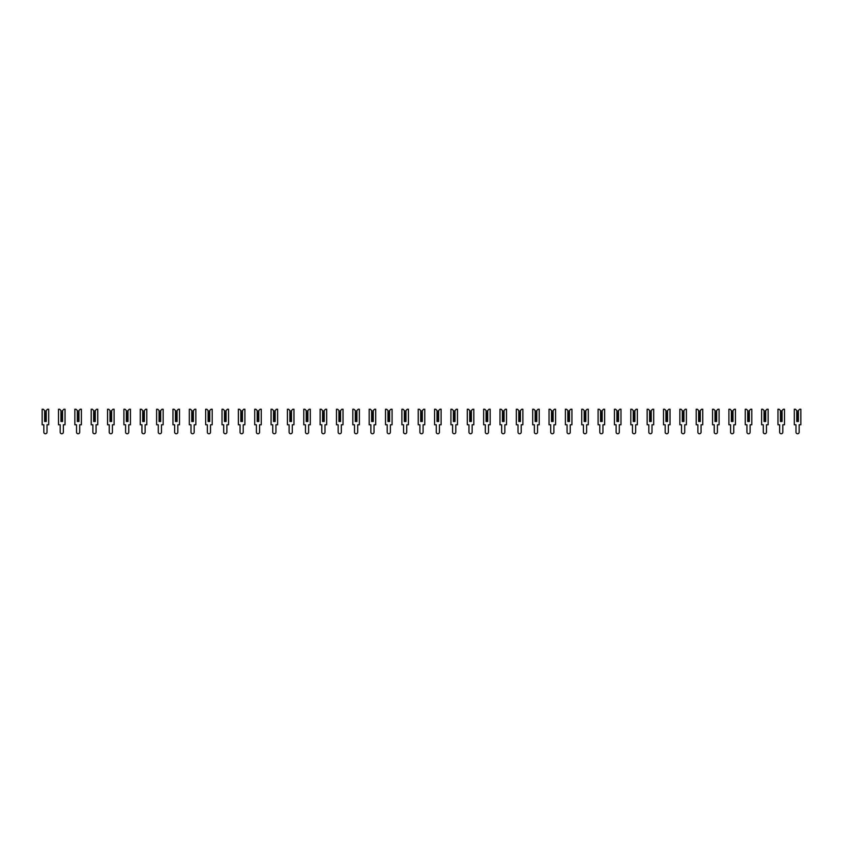 <?xml version="1.0" encoding="UTF-8"?>
<svg xmlns="http://www.w3.org/2000/svg" width="843" height="843" viewBox="0 0 843 843"><rect width="100%" height="100%" fill="white"/><g stroke="black" fill="none" stroke-linecap="round" stroke-linejoin="round"><path stroke-width="0.63" stroke-dasharray="4.21 3.16" d="M44.605 410.541L44.605 421.5L46.239 421.5L46.239 410.541L47.545 409.234L48.694 409.234L48.694 424.767L47.018 424.767L47.018 432.164A1.591 1.591 0 0 1 45.417 433.766A1.591 1.591 0 0 1 43.825 432.164L43.825 424.767L42.15 424.767L42.15 409.234L43.299 409.234L44.605 410.541L44.89 421.5M45.954 410.836L45.954 421.5M60.949 410.541L60.949 421.5L62.593 421.5L62.593 410.541L63.899 409.234L65.037 409.234L65.037 424.767L63.362 424.767L63.362 432.164A1.591 1.591 0 0 1 61.771 433.766A1.591 1.591 0 0 1 60.18 432.164L60.18 424.767L58.504 424.767L58.504 409.234L59.642 409.234L60.949 410.541L61.244 421.5M62.308 410.836L62.308 421.5M77.303 410.541L77.303 421.5L78.936 421.5L78.936 410.541L80.254 409.234L81.392 409.234L81.392 424.767L79.716 424.767L79.716 432.164A1.591 1.591 0 0 1 78.125 433.766A1.591 1.591 0 0 1 76.534 432.164L76.534 424.767L74.848 424.767L74.848 409.234L75.996 409.234L77.303 410.541L77.588 421.5M78.652 410.836L78.652 421.5M93.657 410.541L93.657 421.5L95.291 421.5L95.291 410.541L96.597 409.234L97.746 409.234L97.746 424.767L96.07 424.767L96.07 432.164A1.591 1.591 0 0 1 94.479 433.766A1.591 1.591 0 0 1 92.878 432.164L92.878 424.767L91.202 424.767L91.202 409.234L92.351 409.234L93.657 410.541L93.942 421.5M95.006 410.836L95.006 421.5M110.011 410.541L110.011 421.5L111.645 421.5L111.645 410.541L112.951 409.234L114.1 409.234L114.1 424.767L112.425 424.767L112.425 432.164A1.591 1.591 0 0 1 110.823 433.766A1.591 1.591 0 0 1 109.232 432.164L109.232 424.767L107.556 424.767L107.556 409.234L108.705 409.234L110.011 410.541L110.296 421.5M111.36 410.836L111.36 421.5M126.355 410.541L126.355 421.5L127.999 421.5L127.999 410.541L129.306 409.234L130.444 409.234L130.444 424.767L128.768 424.767L128.768 432.164A1.591 1.591 0 0 1 127.177 433.766A1.591 1.591 0 0 1 125.586 432.164L125.586 424.767L123.91 424.767L123.91 409.234L125.049 409.234L126.355 410.541L126.65 421.5M127.704 410.836L127.704 421.5M142.709 410.541L142.709 421.5L144.343 421.5L144.343 410.541L145.649 409.234L146.798 409.234L146.798 424.767L145.122 424.767L145.122 432.164A1.591 1.591 0 0 1 143.531 433.766A1.591 1.591 0 0 1 141.93 432.164L141.93 424.767L140.254 424.767L140.254 409.234L141.403 409.234L142.709 410.541L142.994 421.5M144.058 410.836L144.058 421.5M159.064 410.541L159.064 421.5L160.697 421.5L160.697 410.541L162.004 409.234L163.152 409.234L163.152 424.767L161.477 424.767L161.477 432.164A1.591 1.591 0 0 1 159.875 433.766A1.591 1.591 0 0 1 158.284 432.164L158.284 424.767L156.608 424.767L156.608 409.234L157.757 409.234L159.064 410.541L159.348 421.5M160.412 410.836L160.412 421.5M175.418 410.541L175.418 421.5L177.051 421.5L177.051 410.541L178.358 409.234L179.496 409.234L179.496 424.767L177.82 424.767L177.82 432.164A1.591 1.591 0 0 1 176.229 433.766A1.591 1.591 0 0 1 174.638 432.164L174.638 424.767L172.963 424.767L172.963 409.234L174.101 409.234L175.418 410.541L175.702 421.5M176.767 410.836L176.767 421.5M191.761 410.541L191.761 421.5L193.395 421.5L193.395 410.541L194.712 409.234L195.85 409.234L195.85 424.767L194.175 424.767L194.175 432.164A1.591 1.591 0 0 1 192.583 433.766A1.591 1.591 0 0 1 190.992 432.164L190.992 424.767L189.317 424.767L189.317 409.234L190.455 409.234L191.761 410.541L192.046 421.5M193.11 410.836L193.11 421.5M208.116 410.541L208.116 421.5L209.749 421.5L209.749 410.541L211.056 409.234L212.204 409.234L212.204 424.767L210.529 424.767L210.529 432.164A1.591 1.591 0 0 1 208.938 433.766A1.591 1.591 0 0 1 207.336 432.164L207.336 424.767L205.66 424.767L205.66 409.234L206.809 409.234L208.116 410.541L208.4 421.5M209.464 410.836L209.464 421.5M224.47 410.541L224.47 421.5L226.103 421.5L226.103 410.541L227.41 409.234L228.558 409.234L228.558 424.767L226.883 424.767L226.883 432.164A1.591 1.591 0 0 1 225.281 433.766A1.591 1.591 0 0 1 223.69 432.164L223.69 424.767L222.015 424.767L222.015 409.234L223.163 409.234L224.47 410.541L224.754 421.5M225.819 410.836L225.819 421.5M240.813 410.541L240.813 421.5L242.457 421.5L242.457 410.541L243.764 409.234L244.902 409.234L244.902 424.767L243.227 424.767L243.227 432.164A1.591 1.591 0 0 1 241.635 433.766A1.591 1.591 0 0 1 240.044 432.164L240.044 424.767L238.369 424.767L238.369 409.234L239.507 409.234L240.813 410.541L241.109 421.5M242.162 410.836L242.162 421.5M257.168 410.541L257.168 421.5L258.801 421.5L258.801 410.541L260.108 409.234L261.256 409.234L261.256 424.767L259.581 424.767L259.581 432.164A1.591 1.591 0 0 1 257.99 433.766A1.591 1.591 0 0 1 256.388 432.164L256.388 424.767L254.712 424.767L254.712 409.234L255.861 409.234L257.168 410.541L257.452 421.5M258.516 410.836L258.516 421.5M273.522 410.541L273.522 421.5L275.155 421.5L275.155 410.541L276.462 409.234L277.61 409.234L277.61 424.767L275.935 424.767L275.935 432.164A1.591 1.591 0 0 1 274.333 433.766A1.591 1.591 0 0 1 272.742 432.164L272.742 424.767L271.067 424.767L271.067 409.234L272.215 409.234L273.522 410.541L273.806 421.5M274.871 410.836L274.871 421.5M289.876 410.541L289.876 421.5L291.509 421.5L291.509 410.541L292.816 409.234L293.965 409.234L293.965 424.767L292.289 424.767L292.289 432.164A1.591 1.591 0 0 1 290.687 433.766A1.591 1.591 0 0 1 289.096 432.164L289.096 424.767L287.421 424.767L287.421 409.234L288.559 409.234L289.876 410.541L290.161 421.5M291.225 410.836L291.225 421.5M306.22 410.541L306.22 421.5L307.864 421.5L307.864 410.541L309.17 409.234L310.308 409.234L310.308 424.767L308.633 424.767L308.633 432.164A1.591 1.591 0 0 1 307.042 433.766A1.591 1.591 0 0 1 305.451 432.164L305.451 424.767L303.775 424.767L303.775 409.234L304.913 409.234L306.22 410.541L306.515 421.5M307.569 410.836L307.569 421.5M322.574 410.541L322.574 421.5L324.207 421.5L324.207 410.541L325.514 409.234L326.662 409.234L326.662 424.767L324.987 424.767L324.987 432.164A1.591 1.591 0 0 1 323.396 433.766A1.591 1.591 0 0 1 321.794 432.164L321.794 424.767L320.119 424.767L320.119 409.234L321.267 409.234L322.574 410.541L322.858 421.5M323.923 410.836L323.923 421.5M338.928 410.541L338.928 421.5L340.561 421.5L340.561 410.541L341.868 409.234L343.017 409.234L343.017 424.767L341.341 424.767L341.341 432.164A1.591 1.591 0 0 1 339.74 433.766A1.591 1.591 0 0 1 338.148 432.164L338.148 424.767L336.473 424.767L336.473 409.234L337.621 409.234L338.928 410.541L339.213 421.5M340.277 410.836L340.277 421.5M355.282 410.541L355.282 421.5L356.916 421.5L356.916 410.541L358.222 409.234L359.36 409.234L359.36 424.767L357.685 424.767L357.685 432.164A1.591 1.591 0 0 1 356.094 433.766A1.591 1.591 0 0 1 354.503 432.164L354.503 424.767L352.827 424.767L352.827 409.234L353.965 409.234L355.282 410.541L355.567 421.5M356.631 410.836L356.631 421.5M371.626 410.541L371.626 421.5L373.259 421.5L373.259 410.541L374.577 409.234L375.715 409.234L375.715 424.767L374.039 424.767L374.039 432.164A1.591 1.591 0 0 1 372.448 433.766A1.591 1.591 0 0 1 370.857 432.164L370.857 424.767L369.171 424.767L369.171 409.234L370.319 409.234L371.626 410.541L371.911 421.5M372.975 410.836L372.975 421.5M387.98 410.541L387.98 421.5L389.614 421.5L389.614 410.541L390.92 409.234L392.069 409.234L392.069 424.767L390.393 424.767L390.393 432.164A1.591 1.591 0 0 1 388.802 433.766A1.591 1.591 0 0 1 387.2 432.164L387.2 424.767L385.525 424.767L385.525 409.234L386.674 409.234L387.98 410.541L388.265 421.5M389.329 410.836L389.329 421.5M404.334 410.541L404.334 421.5L405.968 421.5L405.968 410.541L407.274 409.234L408.423 409.234L408.423 424.767L406.748 424.767L406.748 432.164A1.591 1.591 0 0 1 405.146 433.766A1.591 1.591 0 0 1 403.555 432.164L403.555 424.767L401.879 424.767L401.879 409.234L403.028 409.234L404.334 410.541L404.619 421.5M405.683 410.836L405.683 421.5M420.678 410.541L420.678 421.5L422.322 421.5L422.322 410.541L423.629 409.234L424.767 409.234L424.767 424.767L423.091 424.767L423.091 432.164A1.591 1.591 0 0 1 421.5 433.766A1.591 1.591 0 0 1 419.909 432.164L419.909 424.767L418.233 424.767L418.233 409.234L419.371 409.234L420.678 410.541L420.973 421.5M422.027 410.836L422.027 421.5M437.032 410.541L437.032 421.5L438.666 421.5L438.666 410.541L439.972 409.234L441.121 409.234L441.121 424.767L439.445 424.767L439.445 432.164A1.591 1.591 0 0 1 437.854 433.766A1.591 1.591 0 0 1 436.252 432.164L436.252 424.767L434.577 424.767L434.577 409.234L435.726 409.234L437.032 410.541L437.317 421.5M438.381 410.836L438.381 421.5M453.386 410.541L453.386 421.5L455.02 421.5L455.02 410.541L456.326 409.234L457.475 409.234L457.475 424.767L455.8 424.767L455.8 432.164A1.591 1.591 0 0 1 454.198 433.766A1.591 1.591 0 0 1 452.607 432.164L452.607 424.767L450.931 424.767L450.931 409.234L452.08 409.234L453.386 410.541L453.671 421.5M454.735 410.836L454.735 421.5M469.741 410.541L469.741 421.5L471.374 421.5L471.374 410.541L472.681 409.234L473.829 409.234L473.829 424.767L472.143 424.767L472.143 432.164A1.591 1.591 0 0 1 470.552 433.766A1.591 1.591 0 0 1 468.961 432.164L468.961 424.767L467.285 424.767L467.285 409.234L468.423 409.234L469.741 410.541L470.025 421.5M471.089 410.836L471.089 421.5M486.084 410.541L486.084 421.5L487.718 421.5L487.718 410.541L489.035 409.234L490.173 409.234L490.173 424.767L488.497 424.767L488.497 432.164A1.591 1.591 0 0 1 486.906 433.766A1.591 1.591 0 0 1 485.315 432.164L485.315 424.767L483.64 424.767L483.64 409.234L484.778 409.234L486.084 410.541L486.369 421.5M487.433 410.836L487.433 421.5M502.439 410.541L502.439 421.5L504.072 421.5L504.072 410.541L505.379 409.234L506.527 409.234L506.527 424.767L504.852 424.767L504.852 432.164A1.591 1.591 0 0 1 503.26 433.766A1.591 1.591 0 0 1 501.659 432.164L501.659 424.767L499.983 424.767L499.983 409.234L501.132 409.234L502.439 410.541L502.723 421.5M503.787 410.836L503.787 421.5M518.793 410.541L518.793 421.5L520.426 421.5L520.426 410.541L521.733 409.234L522.881 409.234L522.881 424.767L521.206 424.767L521.206 432.164A1.591 1.591 0 0 1 519.604 433.766A1.591 1.591 0 0 1 518.013 432.164L518.013 424.767L516.337 424.767L516.337 409.234L517.486 409.234L518.793 410.541L519.077 421.5M520.142 410.836L520.142 421.5M535.136 410.541L535.136 421.5L536.78 421.5L536.78 410.541L538.087 409.234L539.225 409.234L539.225 424.767L537.549 424.767L537.549 432.164A1.591 1.591 0 0 1 535.958 433.766A1.591 1.591 0 0 1 534.367 432.164L534.367 424.767L532.692 424.767L532.692 409.234L533.83 409.234L535.136 410.541L535.431 421.5M536.496 410.836L536.496 421.5M551.491 410.541L551.491 421.5L553.124 421.5L553.124 410.541L554.441 409.234L555.579 409.234L555.579 424.767L553.904 424.767L553.904 432.164A1.591 1.591 0 0 1 552.313 433.766A1.591 1.591 0 0 1 550.721 432.164L550.721 424.767L549.035 424.767L549.035 409.234L550.184 409.234L551.491 410.541L551.775 421.5M552.839 410.836L552.839 421.5M567.845 410.541L567.845 421.5L569.478 421.5L569.478 410.541L570.785 409.234L571.933 409.234L571.933 424.767L570.258 424.767L570.258 432.164A1.591 1.591 0 0 1 568.667 433.766A1.591 1.591 0 0 1 567.065 432.164L567.065 424.767L565.39 424.767L565.39 409.234L566.538 409.234L567.845 410.541L568.129 421.5M569.194 410.836L569.194 421.5M584.199 410.541L584.199 421.5L585.832 421.5L585.832 410.541L587.139 409.234L588.288 409.234L588.288 424.767L586.612 424.767L586.612 432.164A1.591 1.591 0 0 1 585.01 433.766A1.591 1.591 0 0 1 583.419 432.164L583.419 424.767L581.744 424.767L581.744 409.234L582.892 409.234L584.199 410.541L584.484 421.5M585.548 410.836L585.548 421.5M600.543 410.541L600.543 421.5L602.187 421.5L602.187 410.541L603.493 409.234L604.631 409.234L604.631 424.767L602.956 424.767L602.956 432.164A1.591 1.591 0 0 1 601.365 433.766A1.591 1.591 0 0 1 599.773 432.164L599.773 424.767L598.098 424.767L598.098 409.234L599.236 409.234L600.543 410.541L600.838 421.5M601.891 410.836L601.891 421.5M616.897 410.541L616.897 421.5L618.53 421.5L618.53 410.541L619.837 409.234L620.985 409.234L620.985 424.767L619.31 424.767L619.31 432.164A1.591 1.591 0 0 1 617.719 433.766A1.591 1.591 0 0 1 616.117 432.164L616.117 424.767L614.442 424.767L614.442 409.234L615.59 409.234L616.897 410.541L617.181 421.5M618.246 410.836L618.246 421.5M633.251 410.541L633.251 421.5L634.884 421.5L634.884 410.541L636.191 409.234L637.34 409.234L637.34 424.767L635.664 424.767L635.664 432.164A1.591 1.591 0 0 1 634.062 433.766A1.591 1.591 0 0 1 632.471 432.164L632.471 424.767L630.796 424.767L630.796 409.234L631.944 409.234L633.251 410.541L633.536 421.5M634.6 410.836L634.6 421.5M649.605 410.541L649.605 421.5L651.239 421.5L651.239 410.541L652.545 409.234L653.683 409.234L653.683 424.767L652.008 424.767L652.008 432.164A1.591 1.591 0 0 1 650.417 433.766A1.591 1.591 0 0 1 648.825 432.164L648.825 424.767L647.15 424.767L647.15 409.234L648.288 409.234L649.605 410.541L649.89 421.5M650.954 410.836L650.954 421.5M665.949 410.541L665.949 421.5L667.582 421.5L667.582 410.541L668.899 409.234L670.037 409.234L670.037 424.767L668.362 424.767L668.362 432.164A1.591 1.591 0 0 1 666.771 433.766A1.591 1.591 0 0 1 665.18 432.164L665.18 424.767L663.504 424.767L663.504 409.234L664.642 409.234L665.949 410.541L666.233 421.5M667.298 410.836L667.298 421.5M682.303 410.541L682.303 421.5L683.936 421.5L683.936 410.541L685.243 409.234L686.392 409.234L686.392 424.767L684.716 424.767L684.716 432.164A1.591 1.591 0 0 1 683.125 433.766A1.591 1.591 0 0 1 681.523 432.164L681.523 424.767L679.848 424.767L679.848 409.234L680.996 409.234L682.303 410.541L682.588 421.5M683.652 410.836L683.652 421.5M698.657 410.541L698.657 421.5L700.291 421.5L700.291 410.541L701.597 409.234L702.746 409.234L702.746 424.767L701.07 424.767L701.07 432.164A1.591 1.591 0 0 1 699.469 433.766A1.591 1.591 0 0 1 697.878 432.164L697.878 424.767L696.202 424.767L696.202 409.234L697.351 409.234L698.657 410.541L698.942 421.5M700.006 410.836L700.006 421.5M715.001 410.541L715.001 421.5L716.645 421.5L716.645 410.541L717.951 409.234L719.09 409.234L719.09 424.767L717.414 424.767L717.414 432.164A1.591 1.591 0 0 1 715.823 433.766A1.591 1.591 0 0 1 714.232 432.164L714.232 424.767L712.556 424.767L712.556 409.234L713.694 409.234L715.001 410.541L715.296 421.5M716.35 410.836L716.35 421.5M731.355 410.541L731.355 421.5L732.989 421.5L732.989 410.541L734.295 409.234L735.444 409.234L735.444 424.767L733.768 424.767L733.768 432.164A1.591 1.591 0 0 1 732.177 433.766A1.591 1.591 0 0 1 730.575 432.164L730.575 424.767L728.9 424.767L728.9 409.234L730.049 409.234L731.355 410.541L731.64 421.5M732.704 410.836L732.704 421.5M747.709 410.541L747.709 421.5L749.343 421.5L749.343 410.541L750.649 409.234L751.798 409.234L751.798 424.767L750.122 424.767L750.122 432.164A1.591 1.591 0 0 1 748.521 433.766A1.591 1.591 0 0 1 746.93 432.164L746.93 424.767L745.254 424.767L745.254 409.234L746.403 409.234L747.709 410.541L747.994 421.5M749.058 410.836L749.058 421.5M764.064 410.541L764.064 421.5L765.697 421.5L765.697 410.541L767.004 409.234L768.152 409.234L768.152 424.767L766.466 424.767L766.466 432.164A1.591 1.591 0 0 1 764.875 433.766A1.591 1.591 0 0 1 763.284 432.164L763.284 424.767L761.608 424.767L761.608 409.234L762.746 409.234L764.064 410.541L764.348 421.5M765.412 410.836L765.412 421.5M780.407 410.541L780.407 421.5L782.051 421.5L782.051 410.541L783.358 409.234L784.496 409.234L784.496 424.767L782.82 424.767L782.82 432.164A1.591 1.591 0 0 1 781.229 433.766A1.591 1.591 0 0 1 779.638 432.164L779.638 424.767L777.963 424.767L777.963 409.234L779.101 409.234L780.407 410.541L780.692 421.5M781.756 410.836L781.756 421.5M796.761 410.541L796.761 421.5L798.395 421.5L798.395 410.541L799.701 409.234L800.85 409.234L800.85 424.767L799.175 424.767L799.175 432.164A1.591 1.591 0 0 1 797.583 433.766A1.591 1.591 0 0 1 795.982 432.164L795.982 424.767L794.306 424.767L794.306 409.234L795.455 409.234L796.761 410.541L797.046 421.5M798.11 410.836L798.11 421.5"/><path stroke-width="1.26" d="M43.299 409.234L44.605 410.541L44.605 421.5L46.239 421.5L46.239 410.541L47.545 409.234L48.694 409.234L48.694 424.767L47.018 424.767L47.018 432.164A1.591 1.591 0 0 1 45.417 433.766A1.591 1.591 0 0 1 43.825 432.164L43.825 424.767L42.15 424.767L42.15 409.234L43.299 409.234M44.89 421.5L44.605 410.541M45.954 410.836L45.954 421.5M59.642 409.234L60.949 410.541L60.949 421.5L62.593 421.5L62.593 410.541L63.899 409.234L65.037 409.234L65.037 424.767L63.362 424.767L63.362 432.164A1.591 1.591 0 0 1 61.771 433.766A1.591 1.591 0 0 1 60.18 432.164L60.18 424.767L58.504 424.767L58.504 409.234L59.642 409.234M61.244 421.5L60.949 410.541M62.308 410.836L62.308 421.5M75.996 409.234L77.303 410.541L77.303 421.5L78.936 421.5L78.936 410.541L80.254 409.234L81.392 409.234L81.392 424.767L79.716 424.767L79.716 432.164A1.591 1.591 0 0 1 78.125 433.766A1.591 1.591 0 0 1 76.523 432.164L76.523 424.767L74.848 424.767L74.848 409.234L75.996 409.234M77.588 421.5L77.303 410.541M78.652 410.836L78.652 421.5M92.351 409.234L93.657 410.541L93.657 421.5L95.291 421.5L95.291 410.541L96.597 409.234L97.746 409.234L97.746 424.767L96.07 424.767L96.07 432.164A1.591 1.591 0 0 1 94.479 433.766A1.591 1.591 0 0 1 92.878 432.164L92.878 424.767L91.202 424.767L91.202 409.234L92.351 409.234M93.942 421.5L93.657 410.541M95.006 410.836L95.006 421.5M108.705 409.234L110.011 410.541L110.011 421.5L111.645 421.5L111.645 410.541L112.951 409.234L114.1 409.234L114.1 424.767L112.425 424.767L112.425 432.164A1.591 1.591 0 0 1 110.823 433.766A1.591 1.591 0 0 1 109.232 432.164L109.232 424.767L107.556 424.767L107.556 409.234L108.705 409.234M110.296 421.5L110.011 410.541M111.36 410.836L111.36 421.5M125.049 409.234L126.355 410.541L126.355 421.5L127.999 421.5L127.999 410.541L129.306 409.234L130.444 409.234L130.444 424.767L128.768 424.767L128.768 432.164A1.591 1.591 0 0 1 127.177 433.766A1.591 1.591 0 0 1 125.586 432.164L125.586 424.767L123.91 424.767L123.91 409.234L125.049 409.234M126.65 421.5L126.355 410.541M127.704 410.836L127.704 421.5M141.403 409.234L142.709 410.541L142.709 421.5L144.343 421.5L144.343 410.541L145.649 409.234L146.798 409.234L146.798 424.767L145.122 424.767L145.122 432.164A1.591 1.591 0 0 1 143.531 433.766A1.591 1.591 0 0 1 141.93 432.164L141.93 424.767L140.254 424.767L140.254 409.234L141.403 409.234M142.994 421.5L142.709 410.541M144.058 410.836L144.058 421.5M157.757 409.234L159.064 410.541L159.064 421.5L160.697 421.5L160.697 410.541L162.004 409.234L163.152 409.234L163.152 424.767L161.477 424.767L161.477 432.164A1.591 1.591 0 0 1 159.875 433.766A1.591 1.591 0 0 1 158.284 432.164L158.284 424.767L156.608 424.767L156.608 409.234L157.757 409.234M159.348 421.5L159.064 410.541M160.412 410.836L160.412 421.5M174.101 409.234L175.418 410.541L175.418 421.5L177.051 421.5L177.051 410.541L178.358 409.234L179.496 409.234L179.496 424.767L177.82 424.767L177.82 432.164A1.591 1.591 0 0 1 176.229 433.766A1.591 1.591 0 0 1 174.638 432.164L174.638 424.767L172.963 424.767L172.963 409.234L174.101 409.234M175.702 421.5L175.418 410.541M176.767 410.836L176.767 421.5M190.455 409.234L191.761 410.541L191.761 421.5L193.395 421.5L193.395 410.541L194.712 409.234L195.85 409.234L195.85 424.767L194.175 424.767L194.175 432.164A1.591 1.591 0 0 1 192.583 433.766A1.591 1.591 0 0 1 190.992 432.164L190.992 424.767L189.317 424.767L189.317 409.234L190.455 409.234M192.046 421.5L191.761 410.541M193.11 410.836L193.11 421.5M206.809 409.234L208.116 410.541L208.116 421.5L209.749 421.5L209.749 410.541L211.056 409.234L212.204 409.234L212.204 424.767L210.529 424.767L210.529 432.164A1.591 1.591 0 0 1 208.938 433.766A1.591 1.591 0 0 1 207.336 432.164L207.336 424.767L205.66 424.767L205.66 409.234L206.809 409.234M208.4 421.5L208.116 410.541M209.464 410.836L209.464 421.5M223.163 409.234L224.47 410.541L224.47 421.5L226.103 421.5L226.103 410.541L227.41 409.234L228.558 409.234L228.558 424.767L226.883 424.767L226.883 432.164A1.591 1.591 0 0 1 225.281 433.766A1.591 1.591 0 0 1 223.69 432.164L223.69 424.767L222.015 424.767L222.015 409.234L223.163 409.234M224.754 421.5L224.47 410.541M225.819 410.836L225.819 421.5M239.507 409.234L240.813 410.541L240.813 421.5L242.457 421.5L242.457 410.541L243.764 409.234L244.902 409.234L244.902 424.767L243.227 424.767L243.227 432.164A1.591 1.591 0 0 1 241.635 433.766A1.591 1.591 0 0 1 240.044 432.164L240.044 424.767L238.369 424.767L238.369 409.234L239.507 409.234M241.109 421.5L240.813 410.541M242.162 410.836L242.162 421.5M255.861 409.234L257.168 410.541L257.168 421.5L258.801 421.5L258.801 410.541L260.108 409.234L261.256 409.234L261.256 424.767L259.581 424.767L259.581 432.164A1.591 1.591 0 0 1 257.99 433.766A1.591 1.591 0 0 1 256.388 432.164L256.388 424.767L254.712 424.767L254.712 409.234L255.861 409.234M257.452 421.5L257.168 410.541M258.516 410.836L258.516 421.5M272.215 409.234L273.522 410.541L273.522 421.5L275.155 421.5L275.155 410.541L276.462 409.234L277.61 409.234L277.61 424.767L275.935 424.767L275.935 432.164A1.591 1.591 0 0 1 274.333 433.766A1.591 1.591 0 0 1 272.742 432.164L272.742 424.767L271.067 424.767L271.067 409.234L272.215 409.234M273.806 421.5L273.522 410.541M274.871 410.836L274.871 421.5M288.559 409.234L289.876 410.541L289.876 421.5L291.509 421.5L291.509 410.541L292.816 409.234L293.965 409.234L293.965 424.767L292.279 424.767L292.279 432.164A1.591 1.591 0 0 1 290.687 433.766A1.591 1.591 0 0 1 289.096 432.164L289.096 424.767L287.421 424.767L287.421 409.234L288.559 409.234M290.161 421.5L289.876 410.541M291.225 410.836L291.225 421.5M304.913 409.234L306.22 410.541L306.22 421.5L307.864 421.5L307.864 410.541L309.17 409.234L310.308 409.234L310.308 424.767L308.633 424.767L308.633 432.164A1.591 1.591 0 0 1 307.042 433.766A1.591 1.591 0 0 1 305.451 432.164L305.451 424.767L303.775 424.767L303.775 409.234L304.913 409.234M306.515 421.5L306.22 410.541M307.569 410.836L307.569 421.5M321.267 409.234L322.574 410.541L322.574 421.5L324.207 421.5L324.207 410.541L325.514 409.234L326.662 409.234L326.662 424.767L324.987 424.767L324.987 432.164A1.591 1.591 0 0 1 323.396 433.766A1.591 1.591 0 0 1 321.794 432.164L321.794 424.767L320.119 424.767L320.119 409.234L321.267 409.234M322.858 421.5L322.574 410.541M323.923 410.836L323.923 421.5M337.621 409.234L338.928 410.541L338.928 421.5L340.561 421.5L340.561 410.541L341.868 409.234L343.017 409.234L343.017 424.767L341.341 424.767L341.341 432.164A1.591 1.591 0 0 1 339.74 433.766A1.591 1.591 0 0 1 338.148 432.164L338.148 424.767L336.473 424.767L336.473 409.234L337.621 409.234M339.213 421.5L338.928 410.541M340.277 410.836L340.277 421.5M353.965 409.234L355.282 410.541L355.282 421.5L356.916 421.5L356.916 410.541L358.222 409.234L359.36 409.234L359.36 424.767L357.685 424.767L357.685 432.164A1.591 1.591 0 0 1 356.094 433.766A1.591 1.591 0 0 1 354.503 432.164L354.503 424.767L352.827 424.767L352.827 409.234L353.965 409.234M355.567 421.5L355.282 410.541M356.631 410.836L356.631 421.5M370.319 409.234L371.626 410.541L371.626 421.5L373.259 421.5L373.259 410.541L374.577 409.234L375.715 409.234L375.715 424.767L374.039 424.767L374.039 432.164A1.591 1.591 0 0 1 372.448 433.766A1.591 1.591 0 0 1 370.857 432.164L370.857 424.767L369.171 424.767L369.171 409.234L370.319 409.234M371.911 421.5L371.626 410.541M372.975 410.836L372.975 421.5M386.674 409.234L387.98 410.541L387.98 421.5L389.614 421.5L389.614 410.541L390.92 409.234L392.069 409.234L392.069 424.767L390.393 424.767L390.393 432.164A1.591 1.591 0 0 1 388.802 433.766A1.591 1.591 0 0 1 387.2 432.164L387.2 424.767L385.525 424.767L385.525 409.234L386.674 409.234M388.265 421.5L387.98 410.541M389.329 410.836L389.329 421.5M403.028 409.234L404.334 410.541L404.334 421.5L405.968 421.5L405.968 410.541L407.274 409.234L408.423 409.234L408.423 424.767L406.748 424.767L406.748 432.164A1.591 1.591 0 0 1 405.146 433.766A1.591 1.591 0 0 1 403.555 432.164L403.555 424.767L401.879 424.767L401.879 409.234L403.028 409.234M404.619 421.5L404.334 410.541M405.683 410.836L405.683 421.5M419.371 409.234L420.678 410.541L420.678 421.5L422.322 421.5L422.322 410.541L423.629 409.234L424.767 409.234L424.767 424.767L423.091 424.767L423.091 432.164A1.591 1.591 0 0 1 421.5 433.766A1.591 1.591 0 0 1 419.909 432.164L419.909 424.767L418.233 424.767L418.233 409.234L419.371 409.234M420.973 421.5L420.678 410.541M422.027 410.836L422.027 421.5M435.726 409.234L437.032 410.541L437.032 421.5L438.666 421.5L438.666 410.541L439.972 409.234L441.121 409.234L441.121 424.767L439.445 424.767L439.445 432.164A1.591 1.591 0 0 1 437.854 433.766A1.591 1.591 0 0 1 436.252 432.164L436.252 424.767L434.577 424.767L434.577 409.234L435.726 409.234M437.317 421.5L437.032 410.541M438.381 410.836L438.381 421.5M452.08 409.234L453.386 410.541L453.386 421.5L455.02 421.5L455.02 410.541L456.326 409.234L457.475 409.234L457.475 424.767L455.8 424.767L455.8 432.164A1.591 1.591 0 0 1 454.198 433.766A1.591 1.591 0 0 1 452.607 432.164L452.607 424.767L450.931 424.767L450.931 409.234L452.08 409.234M453.671 421.5L453.386 410.541M454.735 410.836L454.735 421.5M468.423 409.234L469.741 410.541L469.741 421.5L471.374 421.5L471.374 410.541L472.681 409.234L473.829 409.234L473.829 424.767L472.143 424.767L472.143 432.164A1.591 1.591 0 0 1 470.552 433.766A1.591 1.591 0 0 1 468.961 432.164L468.961 424.767L467.285 424.767L467.285 409.234L468.423 409.234M470.025 421.5L469.741 410.541M471.089 410.836L471.089 421.5M484.778 409.234L486.084 410.541L486.084 421.5L487.718 421.5L487.718 410.541L489.035 409.234L490.173 409.234L490.173 424.767L488.497 424.767L488.497 432.164A1.591 1.591 0 0 1 486.906 433.766A1.591 1.591 0 0 1 485.315 432.164L485.315 424.767L483.64 424.767L483.64 409.234L484.778 409.234M486.369 421.5L486.084 410.541M487.433 410.836L487.433 421.5M501.132 409.234L502.439 410.541L502.439 421.5L504.072 421.5L504.072 410.541L505.379 409.234L506.527 409.234L506.527 424.767L504.852 424.767L504.852 432.164A1.591 1.591 0 0 1 503.26 433.766A1.591 1.591 0 0 1 501.659 432.164L501.659 424.767L499.983 424.767L499.983 409.234L501.132 409.234M502.723 421.5L502.439 410.541M503.787 410.836L503.787 421.5M517.486 409.234L518.793 410.541L518.793 421.5L520.426 421.5L520.426 410.541L521.733 409.234L522.881 409.234L522.881 424.767L521.206 424.767L521.206 432.164A1.591 1.591 0 0 1 519.604 433.766A1.591 1.591 0 0 1 518.013 432.164L518.013 424.767L516.337 424.767L516.337 409.234L517.486 409.234M519.077 421.5L518.793 410.541M520.142 410.836L520.142 421.5M533.83 409.234L535.136 410.541L535.136 421.5L536.78 421.5L536.78 410.541L538.087 409.234L539.225 409.234L539.225 424.767L537.549 424.767L537.549 432.164A1.591 1.591 0 0 1 535.958 433.766A1.591 1.591 0 0 1 534.367 432.164L534.367 424.767L532.692 424.767L532.692 409.234L533.83 409.234M535.431 421.5L535.136 410.541M536.496 410.836L536.496 421.5M550.184 409.234L551.491 410.541L551.491 421.5L553.124 421.5L553.124 410.541L554.441 409.234L555.579 409.234L555.579 424.767L553.904 424.767L553.904 432.164A1.591 1.591 0 0 1 552.313 433.766A1.591 1.591 0 0 1 550.711 432.164L550.711 424.767L549.035 424.767L549.035 409.234L550.184 409.234M551.775 421.5L551.491 410.541M552.839 410.836L552.839 421.5M566.538 409.234L567.845 410.541L567.845 421.5L569.478 421.5L569.478 410.541L570.785 409.234L571.933 409.234L571.933 424.767L570.258 424.767L570.258 432.164A1.591 1.591 0 0 1 568.667 433.766A1.591 1.591 0 0 1 567.065 432.164L567.065 424.767L565.39 424.767L565.39 409.234L566.538 409.234M568.129 421.5L567.845 410.541M569.194 410.836L569.194 421.5M582.892 409.234L584.199 410.541L584.199 421.5L585.832 421.5L585.832 410.541L587.139 409.234L588.288 409.234L588.288 424.767L586.612 424.767L586.612 432.164A1.591 1.591 0 0 1 585.01 433.766A1.591 1.591 0 0 1 583.419 432.164L583.419 424.767L581.744 424.767L581.744 409.234L582.892 409.234M584.484 421.5L584.199 410.541M585.548 410.836L585.548 421.5M599.236 409.234L600.543 410.541L600.543 421.5L602.187 421.5L602.187 410.541L603.493 409.234L604.631 409.234L604.631 424.767L602.956 424.767L602.956 432.164A1.591 1.591 0 0 1 601.365 433.766A1.591 1.591 0 0 1 599.773 432.164L599.773 424.767L598.098 424.767L598.098 409.234L599.236 409.234M600.838 421.5L600.543 410.541M601.891 410.836L601.891 421.5M615.59 409.234L616.897 410.541L616.897 421.5L618.53 421.5L618.53 410.541L619.837 409.234L620.985 409.234L620.985 424.767L619.31 424.767L619.31 432.164A1.591 1.591 0 0 1 617.719 433.766A1.591 1.591 0 0 1 616.117 432.164L616.117 424.767L614.442 424.767L614.442 409.234L615.59 409.234M617.181 421.5L616.897 410.541M618.246 410.836L618.246 421.5M631.944 409.234L633.251 410.541L633.251 421.5L634.884 421.5L634.884 410.541L636.191 409.234L637.34 409.234L637.34 424.767L635.664 424.767L635.664 432.164A1.591 1.591 0 0 1 634.062 433.766A1.591 1.591 0 0 1 632.471 432.164L632.471 424.767L630.796 424.767L630.796 409.234L631.944 409.234M633.536 421.5L633.251 410.541M634.6 410.836L634.6 421.5M648.288 409.234L649.605 410.541L649.605 421.5L651.239 421.5L651.239 410.541L652.545 409.234L653.683 409.234L653.683 424.767L652.008 424.767L652.008 432.164A1.591 1.591 0 0 1 650.417 433.766A1.591 1.591 0 0 1 648.825 432.164L648.825 424.767L647.15 424.767L647.15 409.234L648.288 409.234M649.89 421.5L649.605 410.541M650.954 410.836L650.954 421.5M664.642 409.234L665.949 410.541L665.949 421.5L667.582 421.5L667.582 410.541L668.899 409.234L670.037 409.234L670.037 424.767L668.362 424.767L668.362 432.164A1.591 1.591 0 0 1 666.771 433.766A1.591 1.591 0 0 1 665.18 432.164L665.18 424.767L663.504 424.767L663.504 409.234L664.642 409.234M666.233 421.5L665.949 410.541M667.298 410.836L667.298 421.5M680.996 409.234L682.303 410.541L682.303 421.5L683.936 421.5L683.936 410.541L685.243 409.234L686.392 409.234L686.392 424.767L684.716 424.767L684.716 432.164A1.591 1.591 0 0 1 683.125 433.766A1.591 1.591 0 0 1 681.523 432.164L681.523 424.767L679.848 424.767L679.848 409.234L680.996 409.234M682.588 421.5L682.303 410.541M683.652 410.836L683.652 421.5M697.351 409.234L698.657 410.541L698.657 421.5L700.291 421.5L700.291 410.541L701.597 409.234L702.746 409.234L702.746 424.767L701.07 424.767L701.07 432.164A1.591 1.591 0 0 1 699.469 433.766A1.591 1.591 0 0 1 697.878 432.164L697.878 424.767L696.202 424.767L696.202 409.234L697.351 409.234M698.942 421.5L698.657 410.541M700.006 410.836L700.006 421.5M713.694 409.234L715.001 410.541L715.001 421.5L716.645 421.5L716.645 410.541L717.951 409.234L719.09 409.234L719.09 424.767L717.414 424.767L717.414 432.164A1.591 1.591 0 0 1 715.823 433.766A1.591 1.591 0 0 1 714.232 432.164L714.232 424.767L712.556 424.767L712.556 409.234L713.694 409.234M715.296 421.5L715.001 410.541M716.35 410.836L716.35 421.5M730.049 409.234L731.355 410.541L731.355 421.5L732.989 421.5L732.989 410.541L734.295 409.234L735.444 409.234L735.444 424.767L733.768 424.767L733.768 432.164A1.591 1.591 0 0 1 732.177 433.766A1.591 1.591 0 0 1 730.575 432.164L730.575 424.767L728.9 424.767L728.9 409.234L730.049 409.234M731.64 421.5L731.355 410.541M732.704 410.836L732.704 421.5M746.403 409.234L747.709 410.541L747.709 421.5L749.343 421.5L749.343 410.541L750.649 409.234L751.798 409.234L751.798 424.767L750.122 424.767L750.122 432.164A1.591 1.591 0 0 1 748.521 433.766A1.591 1.591 0 0 1 746.93 432.164L746.93 424.767L745.254 424.767L745.254 409.234L746.403 409.234M747.994 421.5L747.709 410.541M749.058 410.836L749.058 421.5M762.746 409.234L764.064 410.541L764.064 421.5L765.697 421.5L765.697 410.541L767.004 409.234L768.152 409.234L768.152 424.767L766.466 424.767L766.466 432.164A1.591 1.591 0 0 1 764.875 433.766A1.591 1.591 0 0 1 763.284 432.164L763.284 424.767L761.608 424.767L761.608 409.234L762.746 409.234M764.348 421.5L764.064 410.541M765.412 410.836L765.412 421.5M779.101 409.234L780.407 410.541L780.407 421.5L782.051 421.5L782.051 410.541L783.358 409.234L784.496 409.234L784.496 424.767L782.82 424.767L782.82 432.164A1.591 1.591 0 0 1 781.229 433.766A1.591 1.591 0 0 1 779.638 432.164L779.638 424.767L777.963 424.767L777.963 409.234L779.101 409.234M780.692 410.836L780.692 421.5M781.756 410.836L781.756 421.5M795.455 409.234L796.761 410.541L796.761 421.5L798.395 421.5L798.395 410.541L799.701 409.234L800.85 409.234L800.85 424.767L799.175 424.767L799.175 432.164A1.591 1.591 0 0 1 797.583 433.766A1.591 1.591 0 0 1 795.982 432.164L795.982 424.767L794.306 424.767L794.306 409.234L795.455 409.234M797.046 421.5L796.761 410.541M798.11 410.836L798.11 421.5"/></g></svg>
